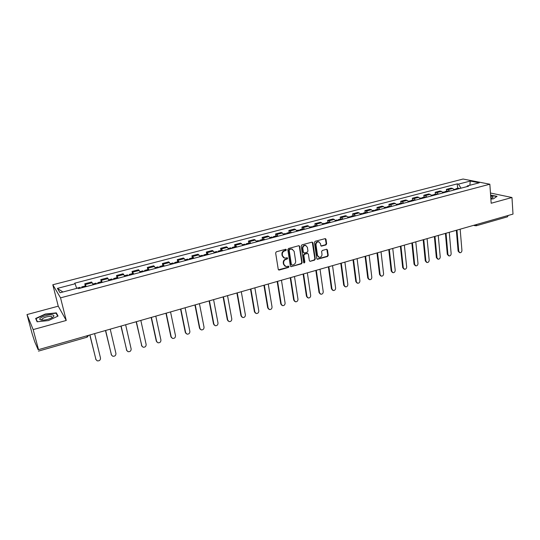 <?xml version="1.0" encoding="UTF-8"?>
<svg xmlns="http://www.w3.org/2000/svg" width="540" height="540" viewBox="0 0 540 540"><rect width="100%" height="100%" fill="white"/><g stroke="black" fill="none" stroke-linecap="round" stroke-linejoin="round"><path stroke-width="0.81" d="M286.362 249.743L285.653 249.271L276.365 251.782L275.636 252.936L278.255 269.365L279.275 270.027L288.482 267.449L288.981 266.645L288.522 266.166L285.991 266.591L283.871 264.391L283.655 263.034C283.547 261.225 284.324 259.997 285.977 259.355L287.172 259.031L287.678 258.228L287.206 257.742L284.708 258.161L282.541 255.926L282.326 254.556C282.218 252.74 282.994 251.512 284.654 250.871L285.849 250.547L286.362 249.743M283.723 257.796L282.15 255.731L281.934 254.36C281.819 252.538 282.596 251.316 284.256 250.681L285.451 250.357L285.829 249.251M278.485 269.825L288.083 267.239L288.468 266.166M284.999 266.213L283.48 264.182L283.264 262.825C283.156 261.016 283.925 259.794 285.579 259.153L286.774 258.822L287.152 257.735M325.931 244.958L326.639 243.83L326.012 239.294L325.337 238.592L315.144 241.292L314.429 242.426L316.75 258.599L317.392 259.281L327.53 256.507L328.239 255.393L327.483 249.959L326.531 249.298L322.326 250.459L321.617 251.579L321.995 254.286C321.968 256.237 321.057 257.263 319.262 257.357L317.527 255.528L316.008 244.883C316.028 242.946 316.926 241.913 318.701 241.799L320.504 243.662L320.753 245.437L321.415 246.132L325.931 244.958L325.499 244.769L326.201 243.648L325.303 238.592M66.251 320.463L58.253 306.18L27 314.564L33.156 329.589L66.251 320.463L60.541 297.844L489.841 184.214L491.177 203.249L511.974 197.512L513 214.097L38.516 349.643L37.321 346.646L38.144 349.711L38.502 349.61M33.156 329.589L38.516 349.643M299.714 246.416L298.721 245.734L288.542 248.488L287.813 249.635L290.344 265.984L290.999 266.672L301.435 263.824L302.15 262.683L299.714 246.416L299.038 245.714M301.934 244.863L311.978 242.15L312.95 242.831L315.279 259.011L314.57 260.138L310 261.353L309.353 260.672L308.387 254.117L307.409 253.449L304.567 254.232L303.851 255.373L304.864 262.204L304.135 263.014L303.676 262.541L301.212 246.011L301.934 244.863M27 314.564L32.096 333.558L34.729 341.759L38.144 349.711M58.253 306.18L52.805 284.762L463.05 179.03L489.841 184.214M511.974 197.512L490.462 193.016M508.154 215.48L507.492 216.824L476.179 225.788L476.793 224.444M93.083 284.803L92.165 282.751L85.347 284.533L86.245 286.598M85.347 284.533L84.787 283.784L85.313 285.964M92.165 282.751L91.577 282.008L84.787 283.784M101.284 281.772L100.771 279.605L102.337 282.373M109.067 280.604L107.467 277.857L100.771 279.605M117.011 277.648L116.525 275.495L118.179 278.208M124.814 276.466L123.12 273.773L116.525 275.495M132.516 273.584L132.044 271.438L133.792 274.111M140.333 272.396L138.544 269.744L132.044 271.438M147.798 269.575L147.339 267.449L149.182 270.068M155.621 268.38L153.745 265.775L147.339 267.449M162.851 265.626L162.412 263.513L164.336 266.085M170.687 264.425L168.723 261.86L162.412 263.513M177.694 261.738L177.269 259.632L179.28 262.163M185.537 260.523L183.492 258.005L177.269 259.632M192.321 257.904L191.916 255.805L194.002 258.296M200.171 256.675L198.045 254.205L191.916 255.805M206.739 254.124L206.347 252.038L208.521 254.489M214.603 252.889L212.396 250.459L206.347 252.038M220.961 250.391L220.583 248.319L222.831 250.729M228.825 249.156L226.544 246.767L220.583 248.319M234.981 246.719L234.617 244.654L236.939 247.023M242.851 245.471L241.542 243.682L240.496 243.122L234.617 244.654M248.805 243.095L248.461 241.043L249.527 241.596L250.85 243.371M256.682 241.839L255.339 240.071L254.259 239.531L248.461 241.043M262.447 239.517L262.109 237.478L263.209 238.012L264.573 239.767M270.317 238.255L268.947 236.513L267.827 235.987L262.109 237.478M275.893 235.987L275.569 233.962L276.709 234.482L278.1 236.21M283.77 234.725L282.366 233.003L281.212 232.49L275.569 233.962M289.156 232.511L288.853 230.492L290.027 230.999L291.445 232.706M297.041 231.242L295.603 229.541L294.415 229.041L288.853 230.492M302.245 229.082L301.954 227.077L303.163 227.563L304.614 229.25M310.129 227.799L308.664 226.125L307.442 225.639L301.954 227.077M315.158 225.693L314.874 223.702L316.123 224.174L317.601 225.841M323.041 224.411L321.55 222.757L320.294 222.284L314.874 223.702M327.901 222.352L327.632 220.367L328.907 220.833L330.413 222.473M335.779 221.063L334.267 219.429L332.978 218.97L327.632 220.367M340.477 219.058L340.214 217.08L341.523 217.532L343.055 219.152M348.354 217.762L346.808 216.149L345.485 215.703L340.214 217.08M352.883 215.804L352.633 213.84L353.97 214.279L355.529 215.879M360.754 214.508L359.188 212.909L357.838 212.483L352.633 213.84M365.128 212.591L364.892 210.641L366.255 211.066L367.841 212.645M372.998 211.288L371.405 209.716L370.028 209.297L364.892 210.641M377.21 209.425L376.988 207.482L378.385 207.893L379.991 209.453M385.081 208.116L383.468 206.564L382.057 206.159L376.988 207.482M389.144 206.294L388.928 204.363L390.353 204.761L391.979 206.307M397.008 204.984L395.368 203.452L393.937 203.054L388.928 204.363M400.923 203.209L400.721 201.285L402.172 201.67L403.819 203.195M408.787 201.893L407.12 200.374L405.662 199.996L400.721 201.285M412.553 200.158L412.358 198.248L413.836 198.619L415.51 200.131M420.41 198.841L418.723 197.343L417.238 196.972L412.358 198.248M424.035 197.147L423.846 195.244L425.351 195.608L427.046 197.1M431.885 195.824L430.178 194.346L428.666 193.988L423.846 195.244M435.368 194.177L435.193 192.281L436.725 192.632L438.44 194.103M443.212 192.854L441.49 191.39L439.952 191.038L435.193 192.281M446.567 191.241L446.398 189.358L447.95 189.695L449.685 191.153M454.403 189.911L452.662 188.467L451.103 188.129L446.398 189.358M460.991 188.183L458.467 184.12L470.266 181.055L479.243 182.804L467.309 185.935L468.572 186.192L78.523 288.623L78.098 288.016L60.041 292.754L57.402 288.38L75.114 283.77L76.673 288.387M458.467 184.12L457.252 183.877L74.709 283.19L75.114 283.77M60.541 297.844L52.805 284.762M56.322 312.863L45.259 314.05L35.647 318.465L37.105 321.779L48.431 320.571L58.043 316.069L56.322 312.863L56.707 314.361M490.887 199.098L493.479 198.794L497.05 196.317L490.604 195.075M457.623 188.339L457.252 183.877M467.309 185.935L466.864 186.644M57.402 288.38L62.91 291.998M469.861 185.267L470.266 181.055M290.999 266.672L301.023 263.615L301.738 262.481L299.302 246.226M289.69 249.507L289.184 250.31L291.391 264.654L291.857 265.14L293.335 264.776C294.975 264.134 295.745 262.919 295.643 261.124L294.151 251.336L291.965 249.095L289.291 249.318L288.785 250.121L289.184 250.31M291.546 264.978L290.993 264.445L288.785 250.121M292.511 249.224L290.945 249.169M289.291 249.318L290.54 248.974M310 261.353L314.152 259.936L314.861 258.815L312.262 242.129M307.307 253.233L304.155 254.036L303.433 255.17L304.452 262.001L304.864 262.204M303.791 262.818L304.452 262.001M307.388 247.28L305.572 245.41C303.764 245.518 302.846 246.557 302.832 248.522L303.392 252.302L304.378 252.97L307.226 252.187L307.942 251.053L307.388 247.28M305.951 245.491L305.161 245.221C303.345 245.335 302.434 246.368 302.42 248.333L302.832 248.522M303.649 252.801L302.981 252.106L302.42 248.333M321.01 245.95L325.499 244.769M319.032 241.859L318.276 241.616C316.501 241.731 315.603 242.764 315.583 244.701L316.008 244.883M318.492 257.081L317.101 255.332L315.583 244.701M316.987 259.085L327.098 256.311L327.8 255.197L326.801 249.271M82.181 287.665L81.756 286.895L81.783 287.766M85.921 286.679L85.489 285.916L81.756 286.895M89.937 334.955L95.911 359.444L97.16 360.828C99.353 361.105 100.467 360.187 100.508 358.074L94.594 333.625M80.413 288.131L79.994 287.354L76.619 288.238M96.012 359.748L89.802 334.989M98.28 283.439L97.821 282.676L97.808 283.561M101.959 282.467L101.5 281.718L97.821 282.676M105.644 330.466L111.409 354.827L112.678 356.218C114.818 356.468 115.904 355.55 115.938 353.477L110.228 329.157M96.539 283.892L96.086 283.135L92.786 284M111.55 355.219L105.475 330.514M114.136 279.275L113.65 278.532L113.596 279.416M117.761 278.323L117.268 277.58L113.65 278.532M121.115 326.045L126.691 350.278L127.967 351.675C130.059 351.891 131.119 350.987 131.153 348.948L125.638 324.756M112.421 279.72L111.935 278.978L108.763 279.815M126.866 350.757L120.933 326.099M41.229 320.085C44.645 320.341 48.229 319.565 51.989 317.763C54.385 316.312 54.54 315.347 52.441 314.881C48.269 314.044 37.962 317.898 39.987 319.579L41.229 320.085M52.245 317.621L51.327 316.393C47.439 316.332 44.307 317.25 41.931 319.154L42.228 320.173M37.422 321.746L36.045 318.627L45.353 314.348L56.079 313.193L57.706 316.224M36.551 320.517L36.045 318.627M490.84 198.43L492.352 197.89C493.702 197.08 493.148 196.533 490.685 196.256M491.738 198.153L490.772 197.451M490.617 195.304L496.76 196.519M129.762 275.171L129.242 274.442L129.155 275.326M133.333 274.232L132.806 273.503L129.242 274.442M136.37 321.685L141.743 345.789L143.039 347.2C145.078 347.389 146.111 346.484 146.144 344.48L140.825 320.416M128.068 275.616L127.555 274.887L124.497 275.684M141.966 346.349L136.161 321.746M145.152 271.127L144.605 270.412L144.484 271.303M148.675 270.203L148.122 269.494L144.605 270.412M151.403 317.392L156.587 341.368L157.896 342.785C159.887 342.947 160.893 342.043 160.927 340.072L155.797 316.136M143.485 271.566L142.945 270.851L140.008 271.62M156.85 341.996L156.263 340.983L151.166 317.459M160.326 267.145L159.752 266.443L159.59 267.334M163.796 266.234L163.215 265.531L159.752 266.443M166.226 313.16L171.221 337.007L172.537 338.432C174.481 338.567 175.466 337.669 175.5 335.732L170.552 311.924M158.679 267.577L158.112 266.875L155.291 267.611M171.524 337.703L170.876 336.629L165.969 313.234M175.277 263.216L174.67 262.528L174.481 263.425M178.693 262.319L178.085 261.637L174.67 262.528M180.833 308.988L185.652 332.707L186.975 334.139C188.872 334.253 189.837 333.356 189.871 331.452L185.099 307.766M173.657 263.642L173.056 262.953L170.35 263.662M185.99 333.464L185.288 332.343L180.556 309.069M190.013 259.349L189.385 258.674L189.155 259.571M193.381 258.457L192.746 257.789L189.385 258.674M195.237 304.871L199.881 328.469L201.204 329.9C203.06 330.001 204.005 329.11 204.039 327.226L199.442 303.669M188.419 259.767L187.792 259.092L185.186 259.774M200.252 329.279L199.496 328.111L194.933 304.958M204.538 255.528L203.884 254.873L203.627 255.771M207.86 254.657L207.198 254.003L203.884 254.873M209.439 300.814L213.914 324.29L215.237 325.721C217.053 325.802 217.978 324.918 218.012 323.069L213.59 299.632M202.966 255.947L202.311 255.285L199.82 255.94M214.319 325.141L213.509 323.939L209.115 300.908M218.862 251.768L218.18 251.12L217.89 252.025M222.136 250.911L221.454 250.263L218.18 251.12M223.445 296.811L227.752 320.166L229.082 321.604C230.857 321.665 231.761 320.787 231.795 318.958L227.536 295.643M217.31 252.18L216.635 251.525L214.238 252.153M228.184 321.064L227.333 319.822L223.101 296.912M232.983 248.063L232.274 247.428L231.957 248.333M236.21 247.212L235.501 246.578L232.274 247.428M237.256 292.869L241.4 316.096L242.73 317.534C244.472 317.581 245.356 316.71 245.39 314.908L241.292 291.715M231.451 248.461L230.749 247.826L228.454 248.427M241.866 317.034L240.968 315.765L236.898 292.97M246.901 244.404L246.179 243.783L245.828 244.688M250.088 243.567L249.359 242.946L246.179 243.783M250.884 288.974L254.867 312.086L256.196 313.524C257.897 313.558 258.768 312.687 258.802 310.912L254.867 287.84M245.396 244.802L244.674 244.175L242.474 244.748M255.359 313.058L254.421 311.762L250.506 289.082M260.631 240.8L259.882 240.185L259.51 241.097M263.776 239.976L263.021 239.362L259.882 240.185M264.323 285.14L268.151 308.131L269.474 309.569C271.141 309.589 271.998 308.725 272.038 306.97L268.252 284.013M259.146 241.191L258.397 240.577L256.298 241.124M268.663 309.13L267.685 307.807L263.925 285.248M274.178 237.242L273.402 236.642L273.004 237.553M277.276 236.432L276.5 235.832L273.402 236.642M277.58 281.347L281.259 304.223L282.582 305.66C284.209 305.667 285.046 304.81 285.093 303.082L281.455 280.24M272.707 237.627L271.937 237.026L269.933 237.553M281.792 305.255L280.78 303.912L277.162 281.468M287.53 233.739L286.74 233.145L286.315 234.056M290.588 232.936L289.791 232.349L286.74 233.145M290.662 277.614L294.192 300.368L295.508 301.813C297.108 301.806 297.925 300.949 297.972 299.241L294.482 276.521M286.085 234.117L285.296 233.523L283.379 234.029M294.746 301.428L293.699 300.065L290.23 277.736M300.706 230.276L299.896 229.696L299.444 230.607M303.723 229.487L302.906 228.906L299.896 229.696M303.568 273.928L306.956 296.568L308.266 298.006C309.832 297.992 310.642 297.142 310.682 295.454L307.341 272.849M299.281 230.648L298.472 230.067L296.642 230.546M307.523 297.641L306.443 296.271L303.115 274.057M313.706 226.861L312.869 226.294L312.397 227.205M316.683 226.078L315.839 225.518L312.869 226.294M316.298 270.29L319.552 292.815L320.855 294.253C322.387 294.226 323.183 293.382 323.231 291.715L320.024 269.224M312.296 227.232L311.465 226.665L309.724 227.117M320.132 293.909L319.025 292.525L315.839 270.418M326.531 223.493L325.674 222.939L325.175 223.85M329.468 222.723L328.603 222.169L325.674 222.939M328.867 266.699L331.978 289.109L333.281 290.547C334.787 290.513 335.563 289.676 335.617 288.029L332.546 265.646M325.141 223.857L324.29 223.297L322.63 223.736M332.579 290.223L331.445 288.826L328.388 266.834M339.188 220.172L338.31 219.625L337.79 220.502M342.083 219.409L341.206 218.862L338.31 219.625M341.273 263.156L344.25 285.457L345.539 286.889C347.018 286.848 347.787 286.011 347.841 284.384L344.898 262.116M337.81 220.529L336.94 219.982L335.367 220.394M344.858 286.585L343.703 285.181L340.781 263.297M351.668 216.891L350.777 216.351L350.251 217.154M354.53 216.142L353.632 215.609L350.777 216.351M353.518 259.659L356.366 281.846L357.649 283.277C359.093 283.23 359.849 282.4 359.903 280.793L357.095 258.633M350.318 217.249L349.427 216.709L347.936 217.1M356.981 282.987L355.806 281.576L353.005 259.801M363.994 213.658L363.082 213.131L362.543 213.867M366.815 212.915L365.897 212.389L363.082 213.131M365.6 256.203L368.32 278.282L369.596 279.713C371.021 279.659 371.763 278.836 371.817 277.243L369.137 255.197M362.657 214.009L361.753 213.476L360.335 213.847M368.942 279.437L367.754 278.019L365.081 256.358M376.157 210.465L375.226 209.945L374.686 210.627M378.938 209.729L378.007 209.216L375.226 209.945M377.534 252.794L380.126 274.766L381.395 276.197C382.793 276.129 383.522 275.312 383.582 273.74L381.024 251.802M374.841 210.809L373.91 210.29L372.573 210.641M380.754 275.926L379.546 274.509L376.994 252.95M388.159 207.313L387.214 206.8L386.667 207.441M390.906 206.591L389.961 206.078L387.214 206.8M389.313 249.433L391.79 271.296L393.039 272.72C394.416 272.646 395.132 271.836 395.199 270.277L392.756 248.447M386.856 207.65L385.918 207.144L384.649 207.475M392.418 272.464L391.19 271.04L388.76 249.588M400.012 204.201L399.046 203.695L398.5 204.296M402.725 203.486L401.76 202.986L399.046 203.695M400.943 246.112L403.299 267.86L404.541 269.285C405.891 269.21 406.6 268.4 406.667 266.861L404.345 245.14M398.729 204.532L397.771 204.032L396.576 204.35M403.933 269.041L402.692 267.617L400.376 246.274M411.71 201.123L410.731 200.637L410.184 201.197M414.389 200.421L413.411 199.935L410.731 200.637M412.432 242.831L414.666 264.478L415.901 265.896C417.224 265.815 417.92 265.012 417.994 263.486L415.787 241.866M410.44 201.46L409.469 200.968L408.341 201.258M415.314 265.666L414.052 264.236L411.851 242.993M423.259 198.092L422.267 197.613L421.713 198.14M425.905 197.397L424.906 196.918L422.267 197.613M423.772 239.591L425.898 261.131L427.12 262.548C428.423 262.46 429.104 261.664 429.179 260.152L427.086 238.64M422.01 198.423L421.018 197.937L419.965 198.214M426.56 262.339L425.27 260.894L423.178 239.76M434.66 195.095L433.654 194.623L433.107 195.122M437.272 194.413L436.266 193.941L433.654 194.623M434.97 236.392L436.988 257.83L438.197 259.24C439.479 259.153 440.154 258.356 440.228 256.858L438.244 235.454M433.424 195.419L432.425 194.947L431.433 195.203M437.67 259.051L436.347 257.6L434.369 236.56M445.925 192.139L444.906 191.673L444.353 192.146M448.504 191.464L447.478 190.998L444.906 191.673M446.033 233.233L447.937 254.563L449.138 255.974C450.401 255.879 451.069 255.089 451.143 253.611L449.267 232.308M444.704 192.463L443.684 191.997L442.76 192.233M448.639 255.798L447.296 254.34L445.419 233.408M457.043 189.223L456.01 188.764L455.463 189.209M459.594 188.554L458.555 188.096L456.01 188.764M456.962 230.107L458.764 251.336L459.952 252.747C461.187 252.646 461.849 251.863 461.93 250.398L460.154 229.196M455.841 189.533L453.951 189.304M459.473 252.585L458.102 251.12L456.334 230.29M441.49 191.39L436.725 192.632M430.178 194.346L425.351 195.608M418.723 197.343L413.836 198.619M407.12 200.374L402.172 201.67M395.368 203.452L390.353 204.761M383.468 206.564L378.385 207.893M371.405 209.716L366.255 211.066M359.188 212.909L353.97 214.279M346.808 216.149L341.523 217.532M334.267 219.429L328.907 220.833M321.55 222.757L316.123 224.174M308.664 226.125L303.163 227.563M295.603 229.541L290.027 230.999M282.366 233.003L276.709 234.482M268.947 236.513L263.209 238.012M255.339 240.071L249.527 241.596M241.542 243.682L235.643 245.221M227.549 247.34L221.569 248.906M213.361 251.053L207.293 252.639M198.963 254.819L192.814 256.426M184.37 258.633L178.126 260.267M169.553 262.507L163.222 264.161M154.528 266.436L148.108 268.117M139.28 270.425L132.766 272.133M123.808 274.475L117.194 276.203M108.101 278.579L101.392 280.334M452.662 188.467L447.95 189.695M475.841 225.781L474.451 225.113M88.648 335.32L87.136 337.183L86.954 335.806M284.256 250.681L284.654 250.871M281.934 254.36L282.326 254.556M282.15 255.731L282.541 255.926M286.774 258.822L287.172 259.031M285.579 259.153L285.977 259.355M283.264 262.825L283.655 263.034M283.48 264.182L283.871 264.391M288.083 267.239L288.482 267.449M278.883 269.811L279.275 270.027M285.451 250.357L285.849 250.547M301.738 262.481L302.15 262.683M301.023 263.615L301.435 263.824M290.939 266.436L291.344 266.645M290.993 264.445L291.391 264.654M312.532 242.642L312.95 242.831M314.861 258.815L315.279 259.011M314.152 259.936L314.57 260.138M309.906 261.124L310.325 261.333M306.997 253.253L307.409 253.449M304.155 254.036L304.567 254.232M303.433 255.17L303.851 255.373M302.981 252.106L303.392 252.302M321.287 245.923L321.712 246.105M317.101 255.332L317.527 255.528M327.051 249.77L327.483 249.959M327.8 255.197L328.239 255.393M327.098 256.311L327.53 256.507M317.291 259.058L317.716 259.261M325.573 239.112L326.012 239.294M326.201 243.648L326.639 243.83M95.661 359.019L95.911 359.444M111.139 354.416L111.409 354.827M126.394 349.873L126.691 350.278M141.433 345.398L141.743 345.789M156.263 340.983L156.587 341.368M170.876 336.629L171.221 337.007M185.288 332.343L185.652 332.707M199.496 328.111L199.881 328.469M213.509 323.939L213.914 324.29M227.333 319.822L227.752 320.166M240.968 315.765L241.4 316.096M254.421 311.762L254.867 312.086M267.685 307.807L268.151 308.131M280.78 303.912L281.259 304.223M293.699 300.065L294.192 300.368M306.443 296.271L306.956 296.568M319.025 292.525L319.552 292.815M331.445 288.826L331.978 289.109M343.703 285.181L344.25 285.457M355.806 281.576L356.366 281.846M367.754 278.019L368.32 278.282M379.546 274.509L380.126 274.766M391.19 271.04L391.79 271.296M402.692 267.617L403.299 267.86M414.052 264.236L414.666 264.478M425.27 260.894L425.898 261.131M436.347 257.6L436.988 257.83M447.296 254.34L447.937 254.563M458.102 251.12L458.764 251.336M475.018 225.72L473.648 225.342M87.136 337.183L38.462 351.121M278.532 269.831L278.917 270.047M291.56 248.9L291.965 249.095M305.161 245.221L305.572 245.41M321.03 245.963L321.415 246.132M318.276 241.616L318.701 241.799M317 259.099L317.392 259.281M42.194 320.159L41.931 319.154M41.897 319.957L39.987 319.579"/></g></svg>
